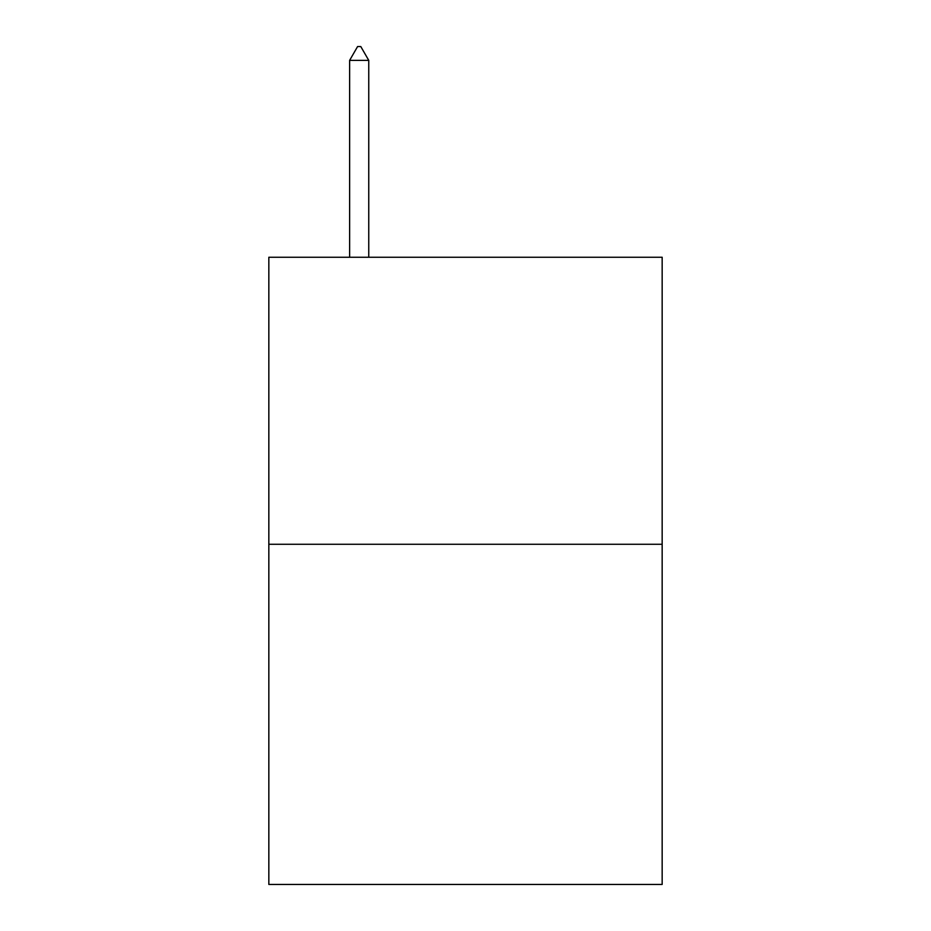 <?xml version="1.0" encoding="UTF-8"?>
<svg xmlns="http://www.w3.org/2000/svg" width="931" height="931" viewBox="0 0 931 931"><rect width="100%" height="100%" fill="white"/><g stroke="black" fill="none" stroke-linecap="round" stroke-linejoin="round"><path stroke-width="1.4" d="M662.162 544.274L662.162 257.247L268.838 257.247L268.838 884.45L662.162 884.45L662.162 544.274L268.838 544.274M368.757 60.375L360.786 46.55L357.597 46.55L349.625 60.375L368.757 60.375L368.757 257.247M349.625 60.375L349.625 257.247"/></g></svg>
